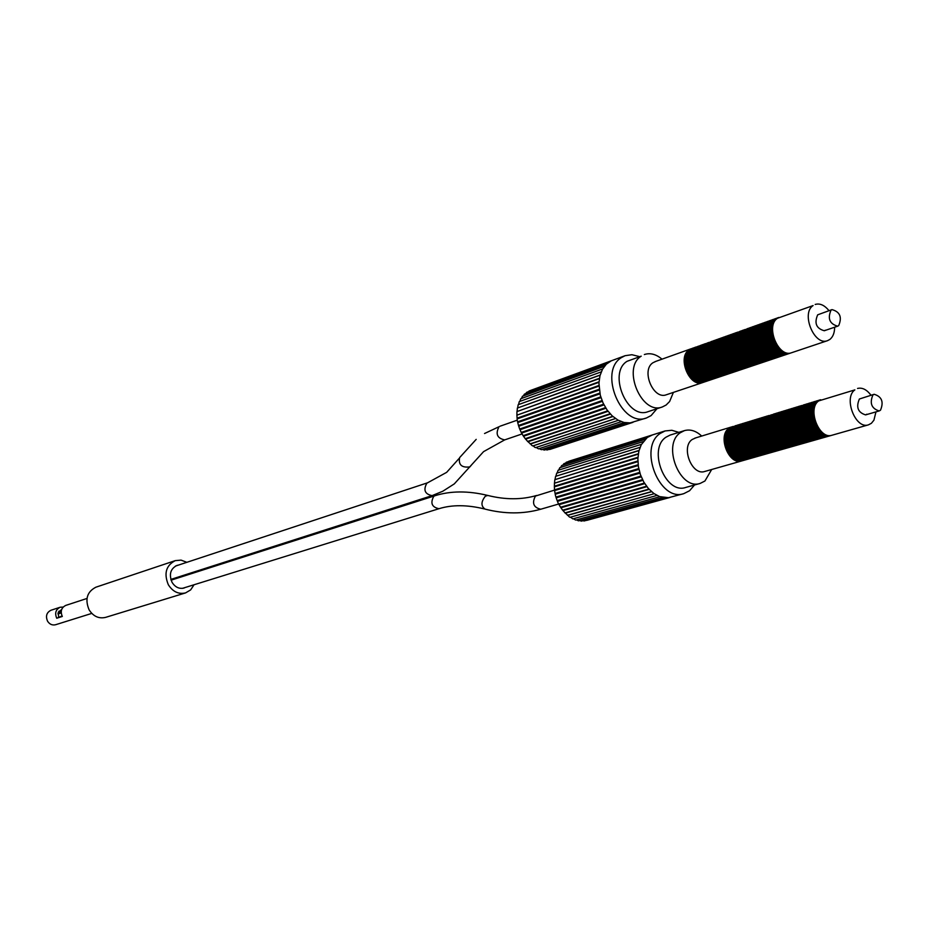 <?xml version="1.0" encoding="UTF-8"?>
<svg xmlns="http://www.w3.org/2000/svg" width="929" height="929" viewBox="0 0 929 929"><rect width="100%" height="100%" fill="white"/><g stroke="black" fill="none" stroke-linecap="round" stroke-linejoin="round"><path stroke-width="1.39" d="M194.056 584.759L190.642 589.903L185.579 592.899C178.554 594.49 172.817 591.761 168.335 584.724C163.725 573.483 166.024 565.459 175.244 560.64L181.085 560.129L186.845 562.312M194.207 571.916L194.463 572.694M178.473 565.076L176.905 565.436C170.425 568.803 168.811 574.424 172.039 582.309C175.175 587.244 179.216 589.16 184.139 588.022M190.364 574.006L190.108 573.239M185.579 592.899L105.592 617.379C98.846 618.923 93.341 616.415 89.103 609.842C84.76 599.333 87.036 591.785 95.919 587.186L175.244 560.64M173.491 579.406L173.247 578.639M91.774 613.407L55.601 624.729C52.291 625.507 49.597 624.323 47.542 621.164C45.451 616.113 46.589 612.478 50.956 610.26L60.153 607.252C55.763 609.482 54.625 613.14 56.727 618.238L62.046 615.939M63.172 607.043L60.153 607.252M56.727 618.238L62.313 616.45C60.199 611.34 61.337 607.659 65.738 605.418L86.978 598.462M61.662 609.505L58.33 612.165L58.597 617.042M58.899 611.166L60.35 611.921M58.016 613.186L61.209 611.642M838.678 325.638C842.243 317.184 840.013 311.842 832.001 309.612L831.025 310.135C827.437 318.542 829.643 323.896 837.656 326.184L838.678 325.638M872.923 394.953L874.166 394.279C881.83 396.625 883.932 401.943 880.471 410.246L879.171 410.943C871.518 408.551 869.439 403.221 872.923 394.953M698.701 346.087L694.88 347.76C682.594 355.308 695.426 386.046 708.56 380.588L709.141 380.379M698.109 346.273L696.042 347.353C683.756 354.89 696.599 385.651 709.733 380.205L710.313 379.984M695.821 347.191L692.569 348.596C680.283 356.121 693.104 386.824 706.237 381.378L706.806 381.157M696.378 346.912L693.731 348.178C681.433 355.714 694.265 386.429 707.399 380.983L707.968 380.762M692.906 348.154L690.259 349.42C677.973 356.945 690.781 387.602 703.903 382.156L705.645 381.552M694.068 347.748L691.408 349.002C679.122 356.539 691.942 387.207 705.065 381.761M704.53 344.009L701.871 345.274C689.573 352.823 702.452 383.689 715.597 378.231L717.351 377.615M705.703 343.591L703.044 344.856C690.746 352.405 703.625 383.294 716.77 377.836M702.196 344.833L699.537 346.099C687.239 353.659 700.106 384.478 713.24 379.02L713.82 378.8M703.358 344.427L700.698 345.693C688.412 353.241 701.279 384.083 714.424 378.626L715.005 378.405M701.023 345.251L697.203 346.935C684.917 354.483 697.76 385.256 710.906 379.81L712.648 379.195M700.431 345.437L698.376 346.517C686.078 354.065 698.933 384.861 712.067 379.415M711.579 341.489L708.908 342.755C696.611 350.326 709.535 381.32 722.681 375.85L723.865 375.455C710.72 380.913 697.795 349.908 710.093 342.337L712.764 341.071M709.222 342.325L706.563 343.602C694.265 351.162 707.166 382.109 720.312 376.651L720.892 376.431M708.63 342.522L707.735 343.173C695.438 350.744 708.351 381.714 721.496 376.257L722.077 376.036M708.049 342.743L704.217 344.438C691.919 351.998 704.809 382.899 717.954 377.441L719.72 376.826M707.457 342.94L705.39 344.02C693.092 351.58 705.982 382.504 719.127 377.046M719.301 338.806L716.015 340.223C703.706 347.806 716.665 378.927 729.822 373.458L730.415 373.237M719.87 338.528L717.2 339.793C704.89 347.388 717.862 378.521 731.018 373.052L731.611 372.831M716.921 339.654L713.635 341.071C701.337 348.642 714.285 379.729 727.442 374.259L728.626 373.853C715.469 379.322 702.521 348.224 714.831 340.641L717.49 339.375M713.936 340.641L711.277 341.918C698.968 349.49 711.904 380.518 725.061 375.061L725.642 374.84M715.121 340.223L712.45 341.489C700.152 349.072 713.089 380.124 726.246 374.654L725.061 375.061M725.839 336.391L723.168 337.668C710.859 345.263 723.865 376.512 737.034 371.043L737.626 370.81M727.047 335.961L724.365 337.239C712.055 344.845 725.073 376.106 738.23 370.636L738.834 370.404M723.447 337.25L720.776 338.516C708.467 346.111 721.461 377.325 734.618 371.844L735.826 371.449C722.657 376.919 709.663 345.693 721.972 338.098L724.643 336.821M721.067 338.098L718.396 339.375C706.086 346.958 719.058 378.126 732.226 372.657L732.818 372.424M722.251 337.68L719.58 338.946C707.271 346.54 720.254 377.72 733.422 372.25L734.015 372.03M733.062 333.813L730.38 335.09C718.071 342.708 731.111 374.085 744.292 368.604L744.884 368.372M734.27 333.383L731.587 334.661C719.278 342.278 732.331 373.679 745.499 368.198L746.103 367.965M730.647 334.672L727.976 335.95C715.655 343.556 728.696 374.898 741.865 369.417L743.072 369.01C729.904 374.492 716.863 343.138 729.172 335.52L731.855 334.243M728.243 335.532L725.561 336.809C713.251 344.415 726.269 375.711 739.438 370.23L740.041 369.997M729.451 335.102L726.768 336.379C714.459 343.985 727.477 375.304 740.645 369.823L741.249 369.591M740.343 331.212L737.649 332.501C725.34 340.119 738.427 371.635 751.607 366.142L753.442 365.503M741.563 330.782L738.869 332.059C726.559 339.689 739.658 371.228 752.838 365.736M737.905 332.083L735.222 333.36C722.901 340.989 735.989 372.448 749.157 366.967L750.992 366.328M737.289 332.28L736.442 332.93C724.121 340.56 737.208 372.041 750.388 366.56M735.489 332.954L732.795 334.231C720.486 341.849 733.55 373.272 746.719 367.791L747.322 367.559M736.697 332.512L734.015 333.801C721.694 341.419 734.769 372.866 747.938 367.373L746.719 367.791M747.682 328.599L744.988 329.876C732.667 337.517 745.801 369.161 758.981 363.669L759.597 363.436M748.913 328.158L746.219 329.447C733.887 337.088 747.032 368.755 760.224 363.251L760.828 363.018M745.232 329.47L742.538 330.759C730.217 338.388 743.339 369.986 756.52 364.493L758.366 363.854M744.605 329.667L743.757 330.318C731.437 337.959 744.57 369.579 757.75 364.087M743.421 330.201L740.088 331.63C727.767 339.259 740.877 370.81 754.058 365.318L754.662 365.097M744.001 329.911L741.319 331.188C728.998 338.83 742.108 370.404 755.289 364.911L754.058 365.318M755.08 325.951L752.374 327.24C740.053 334.893 753.233 366.676 766.425 361.172L768.283 360.522M756.322 325.51L753.616 326.799C741.296 334.452 754.476 366.258 767.668 360.754M752.606 326.834L749.912 328.123C737.58 335.775 750.748 367.501 763.94 362.008L765.182 361.59C751.991 367.094 738.822 335.334 751.143 327.682L753.837 326.393M750.144 327.716L747.439 329.005C735.118 336.646 748.275 368.337 761.455 362.844L763.313 362.194M751.375 327.275L748.681 328.564C736.349 336.217 749.506 367.919 762.697 362.426M762.535 323.292L759.829 324.581C747.508 332.245 760.735 364.168 773.927 358.652L774.542 358.42M763.789 322.839L761.083 324.14C748.751 331.804 761.989 363.738 775.181 358.234L773.927 358.652M760.05 324.175L757.344 325.464C745.012 333.139 758.227 365.004 771.418 359.5L772.034 359.256M761.292 323.733L758.587 325.022C746.254 332.698 759.481 364.586 772.673 359.082L773.288 358.838M757.553 325.069L754.859 326.358C742.526 334.022 755.73 365.84 768.922 360.336L769.537 360.104M758.796 324.627L756.101 325.916C743.769 333.581 756.972 365.422 770.164 359.918L770.78 359.686M770.71 320.459L767.342 321.898C755.01 329.586 768.283 361.636 781.486 356.121L782.113 355.877M771.314 320.157L768.608 321.446C756.276 329.133 769.549 361.207 782.752 355.691L781.486 356.121M768.202 321.353L764.834 322.793C752.502 330.469 765.763 362.473 778.966 356.968L780.848 356.306M768.806 321.051L766.088 322.351C753.756 330.027 767.029 362.055 780.221 356.539M765.043 322.398L762.326 323.687C750.005 331.363 763.243 363.32 776.435 357.816L778.316 357.154M766.286 321.945L763.58 323.246C751.247 330.921 764.497 362.902 777.701 357.386M827.542 340.664L791.671 352.695C778.467 358.222 765.124 325.986 777.468 318.287L813.107 305.56C800.775 313.328 814.315 346.215 827.542 340.664L829.876 339.422C833.011 336.879 834.59 332.814 834.637 327.217M777.643 317.892L774.925 319.193C762.593 326.892 775.912 359.082 789.116 353.554L789.743 353.322M778.908 317.439L776.191 318.74C763.859 326.439 777.19 358.652 790.393 353.125L791.02 352.892M775.111 318.798L772.394 320.099C760.061 327.786 773.358 359.929 786.561 354.413L787.838 353.984C774.635 359.511 761.327 327.345 773.66 319.646L776.377 318.345M772.58 319.704L769.862 320.993C757.53 328.692 770.826 360.777 784.018 355.261L784.645 355.029M773.845 319.251L771.128 320.551C758.796 328.239 772.092 360.359 785.295 354.843L785.922 354.599M691.757 348.572L689.109 349.827C676.823 357.351 689.62 387.985 702.742 382.551L703.323 382.33M718.21 339.503L717.56 339.561M815.186 304.457C819.947 303.086 824.546 305.165 828.982 310.669M825.312 330.201L824.278 330.747C816.289 328.494 814.094 323.176 817.694 314.815L832.001 309.612M550.026 449.334L548.865 449.415M547.216 449.938L545.567 449.648M627.261 422.962L544.289 450.066L542.373 449.369M624.288 422.544L541.41 449.694L539.226 448.626M621.304 421.661L538.495 448.87L536.172 447.43M618.342 420.314L535.603 447.615L534.721 447.255L533.258 445.827L615.509 418.561M615.462 418.526L532.793 445.943L531.852 445.421L530.564 443.969L612.919 416.517M530.029 443.539L528.009 441.728L610.411 414.102M527.509 441.229L525.64 439.138L608.065 411.326M525.187 438.569L523.491 436.247L605.905 408.249M523.085 435.62L521.599 433.088L603.978 404.905M521.262 432.438L521.599 433.088M603.629 404.22L521.25 432.438L603.618 404.196M518.545 404.579L600.157 375.037M517.604 407.982L599.426 378.3M517.07 411.535L599.008 381.796M516.919 415.182L598.926 385.465M599.797 393.072L517.616 421.847L517.267 420.5L517.128 418.898L599.286 390.029M517.163 418.886L517.081 418.189L599.193 389.251M600.749 396.88L518.498 425.482L517.743 422.579L599.971 393.85L517.767 422.59L517.616 421.847M521.25 432.438L519.717 429.024L602.038 400.608L519.706 429.024L518.719 426.214L600.993 397.647L518.719 426.214L518.498 425.482M520.008 429.721L602.34 401.351M525.651 393.652L526.778 392.293M528.299 391.736L529.321 390.946M517.081 418.189L516.93 415.309M516.919 414.578L516.942 411.582L598.984 382.307M517.116 411.036L517.383 408.063L599.379 378.637M517.674 407.657L518.173 404.719L600.134 375.142M518.579 404.475L519.288 401.607L601.237 371.89M519.834 401.409L520.728 398.762L602.677 368.929M521.424 398.518L522.458 396.242L604.419 366.316M523.364 395.917L524.444 394.093L606.451 364.063M646.456 417.969C621.559 428.06 597.997 371.519 621.396 357.607L625.089 355.702L611.212 360.847L606.323 364.191L602.491 369.254L599.971 375.722L598.938 383.189L600.285 395.197L603.049 402.989L607.101 410.026L612.176 415.855L617.948 420.094L624.044 422.486L630.083 422.904L646.456 417.969L651.101 415.588L656.942 408.737M625.089 355.702L631.883 354.715L639.013 356.481M662.331 406.96L648.094 411.652C627.33 420.117 607.612 372.959 627.098 361.288L641.207 356.167C621.687 367.884 641.533 415.46 662.331 406.96L666.139 405.009L669.612 401.514L673.397 392.398M662.005 359.175C656.083 354.181 650.207 352.637 644.354 354.541M738.021 424.983L734.746 426.527C723.11 434.249 734.804 463.931 747.624 459.263L748.205 459.077M739.194 424.623L735.919 426.167C724.295 433.889 735.989 463.594 748.809 458.926L749.389 458.74M735.663 425.703L732.389 427.247C720.765 434.958 732.435 464.605 745.255 459.936L747.021 459.414M736.836 425.343L733.562 426.887C721.938 434.598 733.62 464.268 746.428 459.6M730.043 427.955C718.407 435.666 730.078 465.266 742.886 460.61L744.071 460.273C731.262 464.941 719.58 435.306 731.216 427.595L730.043 427.955M745.128 422.811L741.841 424.356C730.206 432.09 741.946 461.899 754.766 457.231L755.358 457.033M746.312 422.451L743.037 423.996C731.402 431.73 743.142 461.562 755.962 456.894L754.766 457.231M742.747 423.531L739.472 425.087C727.837 432.809 739.554 462.572 752.374 457.916L754.162 457.382M743.932 423.171L740.657 424.716C729.021 432.449 740.75 462.236 753.57 457.567M740.378 424.263L737.103 425.807C725.468 433.529 737.173 463.257 749.993 458.589L750.586 458.392M741.563 423.903L738.288 425.447C726.652 433.169 738.369 462.921 751.189 458.252L751.77 458.055M752.281 420.628L749.006 422.172C737.359 429.93 749.134 459.855 761.966 455.175L762.558 454.989M753.489 420.256L750.202 421.812C738.567 429.57 750.342 459.518 763.173 454.838L763.766 454.641M749.889 421.36L746.614 422.904C734.978 430.65 746.73 460.54 759.562 455.86L760.758 455.524C747.938 460.192 736.163 430.29 747.799 422.544L751.085 420.988M748.124 421.975L744.222 423.636C732.586 431.37 744.338 461.225 757.158 456.545L757.75 456.36M748.693 421.72L745.418 423.264C733.782 431.01 745.534 460.877 758.354 456.209L757.158 456.545M759.504 418.422L756.218 419.978C744.57 427.746 756.392 457.8 769.224 453.108L771.035 452.574M760.712 418.05L757.425 419.606C745.778 427.375 757.599 457.451 770.443 452.771M757.089 419.153L753.802 420.709C742.166 428.478 753.965 458.485 766.797 453.805L768.608 453.259M758.296 418.793L755.01 420.338C743.374 428.106 755.172 458.136 768.004 453.457M755.312 419.78L751.398 421.441C739.763 429.198 751.549 459.17 764.381 454.49L765.589 454.153C752.757 458.821 740.959 428.838 752.606 421.081L755.892 419.525M767.412 416.087L763.487 417.748C751.84 425.54 763.696 455.721 776.539 451.029L777.143 450.832M768.004 415.82L764.706 417.388C753.059 425.18 764.927 455.373 777.77 450.681L776.539 451.029M764.985 416.831L761.06 418.491C749.413 426.283 761.257 456.406 774.089 451.726L775.32 451.378C762.477 456.069 750.632 425.912 762.268 418.12L765.566 416.564M762.558 417.562L758.633 419.234C746.997 427.015 758.819 457.103 771.651 452.423L772.87 452.075C760.038 456.754 748.205 426.643 759.841 418.863L763.139 417.307M774.124 413.951L770.815 415.518C759.179 423.322 771.07 453.619 783.913 448.928L784.529 448.73M775.343 413.579L772.045 415.147C760.398 422.95 772.301 453.271 785.156 448.579L783.913 448.928M772.301 414.589L768.364 416.262C756.729 424.065 768.608 454.327 781.452 449.636L782.055 449.427M771.047 414.868L769.595 415.89C757.948 423.694 769.839 453.967 782.682 449.276L781.452 449.636M769.224 415.449L765.926 417.005C754.278 424.808 766.146 455.024 778.99 450.333L780.824 449.787M768.608 415.611L767.145 416.633C755.498 424.437 767.377 454.676 780.221 449.984M781.521 411.698L778.212 413.266C766.564 421.092 778.502 451.506 791.345 446.814L793.215 446.257M782.752 411.315L779.443 412.882C767.795 420.709 779.745 451.157 792.6 446.454M779.048 412.453L775.738 414.02C764.091 421.836 776.017 452.214 788.86 447.523L790.103 447.163C777.259 451.866 765.322 421.464 776.969 413.637L780.279 412.081M777.213 413.091L773.276 414.764C761.629 422.579 773.543 452.922 786.387 448.219L787.002 448.022M777.805 412.824L774.507 414.392C762.86 422.207 774.774 452.562 787.629 447.871L788.233 447.673M788.976 409.422L785.655 410.99C774.008 418.828 785.992 449.381 798.847 444.677L799.463 444.468M790.219 409.039L786.909 410.606C775.262 418.456 787.246 449.021 800.101 444.317L800.728 444.108M787.13 410.072L783.17 411.744C771.523 419.583 783.484 450.089 796.339 445.386L796.954 445.188M787.722 409.805L784.413 411.373C772.765 419.211 784.738 449.741 797.593 445.037L798.208 444.828M783.995 410.943L780.685 412.511C769.038 420.338 780.987 450.797 793.842 446.106L795.712 445.537M785.237 410.56L781.928 412.128C770.28 419.966 782.241 450.449 795.096 445.746M796.49 407.123L793.169 408.702C781.521 416.564 793.54 447.232 806.407 442.529L808.3 441.96M797.744 406.739L794.423 408.319C782.775 416.18 794.806 446.872 807.673 442.169M794.632 407.773L790.66 409.468C779.013 417.318 791.02 447.952 803.875 443.249L804.502 443.04M795.236 407.506L791.914 409.085C780.267 416.935 792.274 447.592 805.141 442.889L803.875 443.249M792.123 408.539L788.152 410.223C776.505 418.073 788.5 448.672 801.355 443.957L801.982 443.76M792.727 408.272L789.406 409.852C777.759 417.702 789.755 448.312 802.621 443.597L801.355 443.957M804.061 404.812L800.74 406.391C789.093 414.264 801.158 445.072 814.025 440.358L815.302 439.986C802.424 444.712 790.358 413.881 802.006 405.996L805.338 404.429M798.208 407.157C786.561 415.031 798.603 445.792 811.47 441.078L812.747 440.718C799.881 445.432 787.827 414.648 799.474 406.774L798.208 407.157M799.01 406.356L795.688 407.936C784.041 415.797 796.072 446.512 808.938 441.798L809.565 441.6M800.275 405.973L796.943 407.541C785.295 415.414 797.337 446.152 810.204 441.438L810.831 441.24M811.702 402.478L808.381 404.057C796.722 411.953 808.834 442.889 821.7 438.163L822.339 437.954M812.991 402.094L809.658 403.674C797.999 411.57 810.111 442.529 822.989 437.803L821.7 438.163M809.147 403.256L805.826 404.835C794.167 412.731 806.267 443.621 819.134 438.894L819.773 438.685M810.425 402.872L807.104 404.452C795.445 412.337 807.545 443.249 820.423 438.534L819.134 438.894M807.266 403.918L803.283 405.613C791.624 413.498 803.701 444.341 816.579 439.626L817.857 439.266C804.978 443.981 792.901 413.115 804.549 405.23L807.882 403.65M868.464 424.843L832.036 435.225C819.169 439.951 806.999 408.841 818.658 400.922L854.854 389.878C843.218 397.879 855.574 429.604 868.464 424.843L871.402 423.287L873.922 420.187L875.966 411.872M819.413 400.132L816.068 401.711C804.421 409.619 816.568 440.694 829.446 435.956L831.385 435.376M820.702 399.737L817.357 401.316C805.71 409.236 817.868 440.323 830.747 435.596M816.835 400.91L813.502 402.489C801.843 410.409 813.978 441.426 826.856 436.7L828.796 436.119M818.124 400.515L814.779 402.106C803.132 410.014 815.279 441.054 828.145 436.328M814.269 401.7L810.936 403.279C799.288 411.175 811.4 442.158 824.278 437.431L824.917 437.222M815.546 401.305L812.213 402.884C800.566 410.792 812.689 441.798 825.567 437.071L824.278 437.431M732.133 426.771L728.87 428.315C717.246 436.026 728.905 465.603 741.714 460.947L742.294 460.761M733.306 426.423L732.714 426.574M749.401 421.882L748.751 421.905M763.859 417.481L763.197 417.504M802.191 405.474L800.891 405.752M857.548 388.45C862.298 387.323 866.78 389.588 870.972 395.243M866.896 414.195L865.596 414.891C857.955 412.522 855.888 407.227 859.383 399.005L874.166 394.279M587 520.228L586.211 520.403M584.26 520.914L582.808 520.728M581.391 521.111L579.603 520.53M662.841 497.514L578.477 520.844L576.491 519.857M659.904 496.701L575.666 520.089L573.46 518.719M657 495.436L572.833 518.905L570.557 517.151M654.179 493.717L570.069 517.29L569.187 516.803L567.874 515.316L651.601 491.72M567.34 514.898L565.355 513.133L649.174 489.374M564.867 512.645L563.02 510.602L646.863 486.668M562.568 510.044L560.907 507.757L644.749 483.637M560.501 507.141L559.037 504.644L642.868 480.339M558.712 504.017L559.037 504.644M554.567 490.094L535.418 496.074C531.771 503.123 533.536 507.513 540.724 509.231L642.52 479.643L558.689 504.029L557.911 502.566L557.458 501.323L641.254 476.832M555.879 476.24L639.071 450.402M554.996 479.643L638.351 453.724M554.497 483.196L637.944 457.265M554.369 486.854L554.369 486.204L637.875 460.97M638.142 464.755L554.543 489.827L554.625 490.547L638.235 465.534M639.686 472.385L555.96 497.096L555.379 495.203L555.228 494.228L638.908 469.366L555.228 494.228L555.077 493.485L638.746 468.588M555.96 497.096L556.181 497.828L639.918 473.151M556.181 497.828L557.168 500.626L640.952 476.089L557.168 500.626L557.458 501.323M562.777 465.174L563.949 463.652M565.308 463.223L566.446 462.224M568.258 461.62L569.105 461.237M555.077 493.485L554.601 490.547L638.223 465.499M554.543 489.827L554.369 486.935M554.369 486.204L554.474 483.37M554.543 482.65L554.822 479.689L638.281 454.142M555.077 479.248L555.588 476.322L639.013 450.623M555.948 476.031L556.68 473.175L640.081 447.337M557.156 473.024L558.085 470.283L641.474 444.329M558.701 470.097L559.781 467.717L643.17 441.647M560.57 467.473L561.731 465.499L645.156 439.336M652.448 434.923L647.269 437.501L641.277 444.689L638.85 451.25L637.875 458.775L638.42 466.776L640.453 474.731L643.843 482.139L648.384 488.503L653.761 493.427L659.625 496.609L668.543 497.7L683.802 493.647L689.585 490.721L694.532 484.996M652.123 435.027L665.094 430.94L660.229 433.425C638.049 447.627 659.485 502.275 683.802 493.647M665.094 430.94L671.853 430.29L678.832 432.368M700.176 483.417L685.695 487.458C665.431 494.692 647.501 449.113 665.965 437.211L670.076 435.097L684.429 430.626L680.307 432.74C661.808 444.712 679.877 490.675 700.176 483.417L704.937 481.001L711.684 469.493M701.697 436.049C696.042 430.835 690.282 429.024 684.429 430.626M484.543 433.518L499.024 426.725C495.296 433.924 497.178 438.314 504.679 439.893L521.982 433.982M476.194 439.371L459.6 457.637C458.334 464.837 461.748 467.926 469.877 466.892L471.247 465.29M458.949 458.624L446.652 472.35L426.829 483.208C423.148 490.024 424.89 494.158 432.078 495.633L170.831 579.417M540.724 509.231C523.224 514.132 504.668 514.097 485.054 509.115C480.85 506.096 480.955 501.788 485.356 496.179L487.795 495.447C468.135 490.698 450.507 490.802 434.888 495.749L171.075 580.172M484.357 508.929C467.113 504.726 451.993 504.656 438.976 508.709C431.857 507.211 430.127 503.065 433.797 496.283L434.888 495.749M656.048 361.288L652.994 362.716C640.755 370.172 653.331 400.144 666.407 394.744L702.742 382.551M695.844 437.838L692.163 439.51C680.562 447.128 692.012 476.089 704.774 471.467L741.714 460.947M57.935 613.964L61.221 612.908M499.976 426.237L517.174 420.198M504.679 439.893L483.568 451.645L454.281 483.904L442.819 491.22L432.078 495.633M175.43 566.086L427.874 482.697M824.278 330.747L837.656 326.184M536.637 495.471C521.633 499.848 505.353 499.837 487.795 495.447M438.976 508.709L182.409 588.371M879.171 410.943L865.596 414.891M708.56 380.588L709.733 380.205M706.237 381.378L707.399 380.983M713.24 379.02L714.424 378.626M720.312 376.651L721.496 376.257M729.822 373.458L731.018 373.052M737.034 371.043L738.23 370.636M732.226 372.657L733.422 372.25M744.292 368.604L745.499 368.198M739.438 370.23L740.645 369.823M758.981 363.669L760.224 363.251M771.418 359.5L772.673 359.082M768.922 360.336L770.164 359.918M789.116 353.554L790.393 353.125M784.018 355.261L785.295 354.843M694.637 347.516L695.786 347.098M692.326 348.34L693.475 347.922M703.938 344.194L705.111 343.776M701.604 345.031L702.765 344.613M710.975 341.675L712.16 341.257M718.082 339.143L719.267 338.713M715.702 339.991L716.898 339.561M713.344 340.838L714.529 340.409M725.235 336.588L726.432 336.159M722.843 337.436L724.039 337.006M720.463 338.295L721.647 337.866M732.447 334.01L733.655 333.581M730.043 334.87L731.251 334.44M727.639 335.729L728.835 335.299M739.728 331.409L740.947 330.979M734.874 333.139L736.082 332.71M747.055 328.785L748.286 328.355M742.166 330.538L743.386 330.097M754.453 326.149L755.683 325.707M751.979 327.031L753.21 326.59M749.517 327.914L750.748 327.472M761.908 323.489L763.15 323.037M759.411 324.372L760.654 323.931M756.926 325.266L758.169 324.825M769.421 320.807L770.675 320.354M766.913 321.701L768.167 321.248M764.404 322.595L765.659 322.142M776.992 318.101L778.27 317.648M774.461 319.007L775.727 318.554M771.941 319.901L773.195 319.448M655.061 361.648L691.164 348.747M751.271 361.625L750.4 363.367M608.739 362.229L526.662 392.328M666.407 394.744L667.405 394.407M598.95 386.104L516.849 415.205M599.275 389.971L517.128 418.898M605.522 407.645L523.085 435.689M607.694 410.839L525.187 438.709M610.086 413.753L527.533 441.449M612.699 416.32L530.087 443.876M630.164 422.892L547.088 449.996M632.963 422.347L549.782 449.462M611.236 360.835L529.065 390.993M747.624 459.263L748.809 458.926M749.993 458.589L751.189 458.252M761.966 455.175L763.173 454.838M786.387 448.219L787.629 447.871M798.847 444.677L800.101 444.317M796.339 445.386L797.593 445.037M808.938 441.798L810.204 441.438M754.185 453.863L753.465 454.931M737.417 425.134L738.601 424.774M735.06 425.854L736.244 425.494M744.524 422.974L745.708 422.602M742.143 423.694L743.328 423.334M739.774 424.414L740.959 424.054M751.677 420.779L752.873 420.419M749.285 421.511L750.481 421.151M746.904 422.242L748.089 421.882M758.888 418.584L760.108 418.213M756.485 419.316L757.692 418.944M754.081 420.047L755.277 419.687M766.17 416.355L767.389 415.983M763.731 417.098L764.95 416.726M761.315 417.841L762.523 417.469M773.497 414.125L774.728 413.742M780.894 411.861L782.125 411.489M778.421 412.615L779.652 412.244M775.959 413.37L777.19 412.999M788.338 409.584L789.592 409.201M785.853 410.351L787.095 409.968M783.368 411.106L784.61 410.723M795.851 407.297L797.105 406.914M793.343 408.063L794.597 407.68M790.834 408.83L792.089 408.446M803.422 404.974L804.688 404.591M798.371 406.519L799.625 406.136M811.063 402.652L812.341 402.257M808.509 403.43L809.786 403.035M805.966 404.208L807.231 403.813M818.751 400.294L820.052 399.9M816.185 401.084L817.474 400.689M813.618 401.862L814.896 401.479M694.834 438.151L731.541 426.934M766.785 419.269L768.48 420.163M807.196 405.903L808.381 406.275M647.385 437.42L563.903 463.664M704.774 471.467L705.796 471.177M637.909 457.834L554.404 483.231M637.886 461.643L554.323 486.866M644.401 483.068L560.501 507.246M646.538 486.227L562.591 510.218M648.895 489.084L564.902 512.913M651.461 491.592L567.41 515.281M665.745 497.839L581.322 521.134M668.59 497.7L584.062 520.995M670.018 497.433L586.698 520.391M651.81 435.132L568.78 461.272M649.824 435.945L566.249 462.259"/></g></svg>
